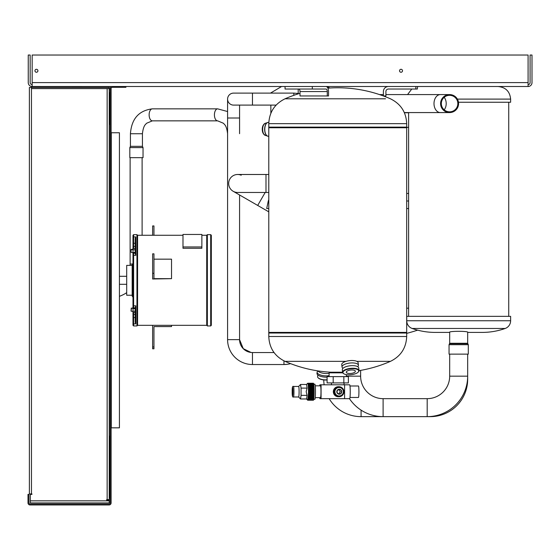 <?xml version="1.0" encoding="UTF-8"?>
<svg xmlns="http://www.w3.org/2000/svg" width="560" height="560" viewBox="0 0 560 560"><rect width="100%" height="100%" fill="white"/><g stroke="black" fill="none" stroke-linecap="round" stroke-linejoin="round"><path stroke-width="0.84" d="M36.435 72.254A1.477 1.477 0 0 1 34.958 70.77A1.477 1.477 0 0 1 36.435 69.293A1.477 1.477 0 0 1 37.919 70.77A1.477 1.477 0 0 1 36.435 72.254M401.023 72.254A1.477 1.477 0 0 1 399.546 70.77A1.477 1.477 0 0 1 401.023 69.293A1.477 1.477 0 0 1 402.507 70.77A1.477 1.477 0 0 1 401.023 72.254M32.165 84.602A2.002 2.002 0 0 1 30.163 82.6L30.163 55.027L28.252 55.027L28.252 82.6A3.913 3.913 0 0 0 32.165 86.513L32.165 55.027L528.087 55.027L528.087 86.513L109.228 86.513L109.228 87.458L31.465 87.458L31.465 88.592L109.228 88.592L109.228 87.458M528.087 84.602A2.002 2.002 0 0 0 530.089 82.6L530.089 55.027L532 55.027L532 82.6A3.913 3.913 0 0 1 528.087 86.513M329.112 375.62A7.413 2.779 -173.8 0 1 321.167 375.186A7.413 2.779 -173.8 0 1 317.128 372.204A7.413 2.779 -173.8 0 1 317.947 371.112M329.112 373.331A7.413 2.779 -173.8 0 1 317.723 370.86M327.089 379.939A6.153 2.303 -173.8 0 1 318.297 377.965A6.153 2.303 -173.8 0 1 318.178 377.832M327.089 379.792A6.468 2.422 -173.8 0 1 318.038 377.692A6.468 2.422 -173.8 0 1 317.597 376.656L317.779 374.934M327.089 377.132A7.413 2.779 -173.8 0 1 316.988 373.478L317.128 372.204M343.021 368.277A8.246 3.087 -6.2 0 1 342.02 367.01A8.246 3.087 -6.2 0 1 347.697 363.391A8.246 3.087 -6.2 0 1 357.07 363.762A8.246 3.087 -6.2 0 1 358.421 365.218A8.246 3.087 -6.2 0 1 357.721 366.674M347.046 373.044A4.564 1.708 -6.2 0 1 346.297 372.232A4.564 1.708 -6.2 0 1 349.44 370.237A4.564 1.708 -6.2 0 1 354.627 370.44A4.564 1.708 -6.2 0 1 355.376 371.245A4.564 1.708 -6.2 0 1 352.233 373.247A4.564 1.708 -6.2 0 1 347.046 373.044M357.42 369.481A7.931 2.975 -6.2 0 1 358.176 372.148A7.931 2.975 -6.2 0 1 351.659 374.633A7.931 2.975 -6.2 0 1 344.246 374.003A7.931 2.975 -6.2 0 1 343.749 373.723A7.931 2.975 -6.2 0 1 346.913 369.516A7.931 2.975 -6.2 0 1 357.42 369.481M343.602 373.611A8.246 3.087 -6.2 0 1 343.434 373.506A8.246 3.087 -6.2 0 1 342.601 372.344A8.246 3.087 -6.2 0 1 348.278 368.732A8.246 3.087 -6.2 0 1 357.651 369.096A8.246 3.087 -6.2 0 1 359.002 370.559A8.246 3.087 -6.2 0 1 358.442 371.875A8.246 3.087 -6.2 0 1 358.302 372.015M342.601 372.344L342.321 369.733A8.246 3.087 -6.2 0 1 347.998 366.121A8.246 3.087 -6.2 0 1 357.364 366.485A8.246 3.087 -6.2 0 1 358.722 367.948L359.002 370.559M342.02 367.01L341.761 364.602A8.246 3.087 -6.2 0 1 347.438 360.983A8.246 3.087 -6.2 0 1 356.804 361.354A8.246 3.087 -6.2 0 1 358.162 362.81L358.421 365.218M268.786 333.032L268.786 332.409L406.686 332.409L406.686 333.032L268.786 333.032L268.786 336.504C269.283 348.005 274.708 356.293 285.04 361.361A131.418 131.418 0 0 0 330.813 372.211L342.587 372.211M268.786 127.757L268.786 127.127L406.686 127.127L406.686 127.757L268.786 127.757L268.786 332.409M406.686 333.032L406.686 336.504C406.189 348.005 400.764 356.293 390.432 361.361L356.832 361.361M345.968 361.361L285.04 361.361M385.525 98.798L285.04 98.798C274.708 103.873 269.29 112.161 268.786 123.662L268.786 127.127M285.061 86.513L285.061 89.033L326.025 89.033A2.52 1.26 -90 0 1 327.285 91.553L327.285 95.956L328.538 95.956L328.538 91.553A5.04 2.52 90 0 0 326.025 86.513M327.285 95.956L300.013 95.956L300.013 91.553A2.52 1.26 -90 0 0 298.753 89.033M312.326 86.513L312.326 89.033M415.821 86.513L415.821 89.033L388.43 89.033A2.52 2.52 0 0 0 385.91 91.553L385.91 95.956L383.39 95.956L383.39 91.553A5.04 5.04 0 0 1 388.43 86.513M415.821 89.033L417.389 89.033L417.389 86.513M111.307 132.762L111.307 427.833L119.427 427.833L119.427 132.762L111.118 132.748M125.16 86.513L125.16 87.304L112.252 87.304A1.134 1.134 0 0 0 111.118 88.431L111.118 502.894A2.079 2.079 0 0 1 109.039 504.973L30.079 504.973A2.079 2.079 0 0 1 28 502.894L28 494.389L28.945 494.389L28.945 502.894A1.134 1.134 0 0 0 30.079 504.028L109.039 504.028A1.134 1.134 0 0 0 110.173 502.894L110.173 88.431A2.079 2.079 0 0 1 111.461 86.513M107.149 88.592L107.149 499.744L106.68 500.059L106.68 499.59L109.228 499.59L109.228 88.592L109.228 92.652L109.984 92.652L109.984 124.453M107.149 499.744L109.228 499.744L109.228 497.728L109.984 497.728L109.984 436.149M31.465 87.43L30.331 87.458M106.68 500.059L109.228 500.059L109.228 502.922L30.331 502.922L30.331 494.389L31.934 494.389L31.934 493.92L29.386 493.92L29.386 87.43L30.331 87.43M109.228 86.513L31.668 86.485M29.386 472.199L29.386 469.931L29.386 472.199M29.386 118.692L29.386 114.156M29.386 301.301L29.386 296.765M29.386 143.374L29.386 144.949L29.386 143.374M29.386 334.166L29.386 335.741L29.386 334.166M29.386 489.699L29.386 491.274L29.386 489.699M109.228 99.645L109.228 96.81M109.228 232.001L109.228 229.166M109.228 318.269L109.228 315.434M109.228 420.91L109.228 418.075M109.228 496.468L109.228 493.633M29.386 87.458L31.465 87.458L31.465 86.513M125.16 87.304L125.916 87.304L125.916 86.513M30.331 493.92L30.331 494.389M132.167 296.058L132.986 297.241L132.986 304.92L132.986 297.241L132.167 296.058L132.167 265.377L126.693 265.377L126.693 295.225L132.167 295.225L132.167 296.058L132.167 264.733M131.103 251.118L131.103 250.691M182.987 246.953L182.987 234.458L201.873 234.458L201.873 248.276L182.987 248.276L182.987 246.953L201.873 246.953M211.323 280.378L211.323 325.325L210.693 325.948L211.323 325.325L211.323 235.277L210.693 234.647L207.354 234.647L206.724 235.277L207.354 234.647L207.354 325.948L210.693 325.948L210.693 234.647L211.323 235.277L211.323 269.283M132.986 254.247L132.986 235.298M132.986 263.361L132.986 255.129L132.986 263.361L132.167 264.537L132.986 263.361L132.986 255.409M132.986 312.459L135.191 312.459L135.191 314.433L133.616 314.433A0.63 0.504 0 0 1 132.986 313.922L132.986 325.325L132.986 311.206L135.191 311.206M132.986 306.943L132.986 306.271L132.986 306.943M131.103 309.498L131.103 311.178L131.411 308.343L131.103 311.178L132.986 311.493M131.103 309.477L131.103 310.751M131.103 250.67L131.103 251.944M132.986 311.206L132.986 308.658L135.191 308.658L135.191 307.902L133.616 307.902L132.986 307.272L132.986 254.331M132.986 308.658L132.986 305.62M132.986 252.399L135.191 252.399L135.191 249.851L132.986 249.851M132.986 246.673L132.986 248.563L135.191 248.563L135.191 246.428L133.616 246.428L133.616 248.563M135.821 255.332L135.191 253.645L135.191 238.357L135.821 236.922L135.821 255.332L133.616 255.332L133.616 253.19L135.191 253.19L135.191 252.399M182.987 234.458L201.873 234.458M201.873 235.277L206.724 235.277L206.724 325.325L207.354 325.948L206.724 325.325L137.585 325.325L137.585 235.277L182.987 235.277M135.191 319.403L135.191 317.562L133.616 317.562L133.616 325.948L136.955 325.948L137.585 325.325L136.955 325.948L136.955 234.647L133.616 234.647L133.616 243.285L135.191 243.285L135.191 241.444M135.821 305.823L135.821 323.876L135.191 322.476L135.191 307.482L135.821 305.823L133.616 305.823A0.63 0.35 180 0 1 132.986 305.466M153.958 273.329L153.958 278.663L171.528 278.663L152.635 278.999L152.635 253.834L153.958 253.834L153.958 273.329L152.635 273.329M152.635 346.983L152.635 348.803L153.958 348.803L153.958 346.983L152.635 346.983L152.635 325.325M171.528 325.325L171.528 326.585L153.958 326.585L153.958 346.983M171.528 278.663L171.528 259.161L153.958 259.161M132.986 306.355L132.986 307.272M132.986 237.321L132.986 242.795M132.986 306.775L132.986 305.893M132.986 313.67L132.986 316.295M132.986 317.569L132.986 325.325L133.616 325.948L132.986 325.325M132.986 319.396L132.986 317.8L133.616 317.562L133.616 312.459M152.635 235.277L152.635 225.939L153.958 225.939L153.958 235.277M404.404 112.763L408.618 112.763M406.686 208.544L408.618 208.544L406.686 208.544M268.786 208.544L266.707 208.544L268.786 208.544M449.68 332.052L449.68 343.273L449.68 332.402L435.043 332.402A68.495 68.495 0 0 1 412.181 328.475A8.183 8.183 0 0 1 406.728 320.754L406.728 316.351L510.622 316.351L510.622 320.754L406.728 320.754M449.05 344.687L449.05 354.13L449.05 344.687L449.47 343.749L449.05 344.687L468.3 344.687L467.88 343.749L449.47 343.749L449.68 343.273L467.67 343.273L467.67 332.402L482.307 332.402A68.495 68.495 0 0 0 505.169 328.475A8.183 8.183 0 0 0 510.622 320.754M449.575 332.094C451.052 331.051 466.284 331.051 467.775 332.094M458.486 102.256L510.622 102.256L510.622 99.106C509.88 91.455 505.68 87.262 498.029 86.513L498.029 86.513M408.618 112.574L408.618 316.351M508.739 102.256L508.739 316.351M449.05 354.13L468.3 354.13L468.3 344.687L468.3 354.13M270.858 105.105L270.858 113.267M315.231 397.649L320.481 397.649A5.922 0.504 -90 0 0 320.985 391.727A5.922 0.504 -90 0 0 320.481 385.812L315.231 385.812M313.712 399.287L314.839 399.287A7.553 0.637 -90 0 0 315.476 391.727A7.553 0.637 -90 0 0 314.839 384.174L313.712 384.174M298.606 396.97A5.264 0.448 -90 0 0 298.648 396.991A5.264 0.448 -90 0 0 299.096 391.727A5.264 0.448 -90 0 0 298.648 386.463L293.503 386.463A5.264 0.448 90 0 1 293.951 391.727A5.264 0.448 90 0 1 293.503 396.991L298.648 396.991A5.264 0.448 -90 0 0 299.096 391.727A5.264 0.448 -90 0 0 298.648 386.463A5.264 0.448 -90 0 0 298.606 386.484L299.88 385.161M308.469 391.944L314.111 391.944A8.498 0.721 -90 0 0 314.111 391.51L308.455 391.51A8.498 0.721 -90 0 1 308.469 391.727A8.498 0.721 -90 0 1 308.469 391.944L308.462 392.574L314.111 392.574L314.111 391.944M307.811 400.197A8.498 0.721 -90 0 1 307.769 400.225L313.418 400.225A8.498 0.721 -90 0 0 313.453 400.197L307.538 399.847L313.509 400.12A8.498 0.721 -90 0 0 313.544 400.036L307.902 400.036L307.636 399.644L313.6 399.875A8.498 0.721 -90 0 0 313.635 399.742L307.986 399.742L307.734 399.315L313.684 399.511A8.498 0.721 -90 0 0 313.719 399.322L308.07 399.322L307.832 398.86L313.761 399.021A8.498 0.721 -90 0 0 313.796 398.783L308.147 398.783L307.93 398.293L313.838 398.419A8.498 0.721 -90 0 0 313.866 398.139L308.217 398.139L308.021 397.607L313.908 397.705A8.498 0.721 -90 0 0 313.929 397.383L308.287 397.383L308.112 396.83L313.964 396.9A8.498 0.721 -90 0 0 313.985 396.543L308.336 396.543L308.196 395.969L314.013 396.011A8.498 0.721 -90 0 0 314.034 395.633L308.385 395.633L308.273 395.031L314.055 395.059A8.498 0.721 -90 0 0 314.069 394.653L308.42 394.653L308.343 394.037L314.083 394.051A8.498 0.721 -90 0 0 314.097 393.631L308.448 393.631L308.406 393.008L314.104 393.008A8.498 0.721 -90 0 0 314.111 392.574M307.685 400.197L307.363 399.847L307.685 400.197A8.498 0.721 -90 0 0 307.72 400.225M300.531 384.475L306.565 384.475L307.097 388.101L306.18 391.727L307.097 395.353L306.565 398.979L300.531 398.979L301.063 395.353L301.063 388.101L300.531 384.475L300.167 384.832M314.111 391.51L314.111 390.88L308.462 390.88L308.469 391.51L308.462 390.88A8.498 0.721 -90 0 0 308.455 390.446L308.448 389.83L308.455 390.446L314.104 390.446L314.097 389.83A8.498 0.721 -90 0 0 314.083 389.403L308.441 389.403A8.498 0.721 -90 0 1 308.448 389.83L314.097 389.83M308.42 388.801L308.441 389.403L308.42 388.801A8.498 0.721 -90 0 0 308.406 388.395L308.385 387.828L308.406 388.395L314.055 388.395A8.498 0.721 -90 0 1 314.069 388.801L308.42 388.801M308.385 387.828A8.498 0.721 -90 0 0 308.371 387.443L308.336 386.911L308.371 387.443L314.013 387.443A8.498 0.721 -90 0 1 314.034 387.828L308.385 387.828M308.336 386.911A8.498 0.721 -90 0 0 308.315 386.554L308.287 386.071L308.315 386.554L313.964 386.554A8.498 0.721 -90 0 1 313.985 386.911L308.336 386.911M308.287 386.071A8.498 0.721 -90 0 0 308.259 385.749L308.217 385.322L308.259 385.749L313.908 385.749A8.498 0.721 -90 0 1 313.929 386.071L308.287 386.071M308.217 385.322A8.498 0.721 -90 0 0 308.189 385.042L308.147 384.671L308.189 385.042L313.838 385.042A8.498 0.721 -90 0 1 313.866 385.322L308.217 385.322M308.147 384.671A8.498 0.721 -90 0 0 308.119 384.433L313.761 384.433A8.498 0.721 -90 0 1 313.796 384.671L308.147 384.671M308.07 384.132A8.498 0.721 -90 0 0 308.035 383.943L313.684 383.943A8.498 0.721 -90 0 1 313.719 384.132L308.07 384.132M307.986 383.712A8.498 0.721 -90 0 0 307.951 383.579L313.6 383.579A8.498 0.721 -90 0 1 313.635 383.712L307.986 383.712M307.902 383.425A8.498 0.721 -90 0 0 307.86 383.341L313.509 383.341A8.498 0.721 -90 0 1 313.544 383.425L307.902 383.425M313.453 383.341L307.811 383.264A8.498 0.721 -90 0 0 307.769 383.236L307.72 383.236A8.498 0.721 -90 0 0 307.685 383.264L307.685 383.264M314.111 390.88A8.498 0.721 -90 0 0 314.104 390.446M308.455 393.008A8.498 0.721 -90 0 0 308.462 392.574M308.441 394.051A8.498 0.721 -90 0 0 308.448 393.631M308.406 395.059A8.498 0.721 -90 0 0 308.42 394.653M308.371 396.011A8.498 0.721 -90 0 0 308.385 395.633M308.315 396.9A8.498 0.721 -90 0 0 308.336 396.543M313.453 383.264A8.498 0.721 -90 0 0 313.418 383.236L307.769 383.236M313.796 385.042L313.796 384.671M313.866 385.749L313.866 385.322M313.929 386.554L313.929 386.071M313.985 387.443L313.985 386.911M314.034 388.395L314.034 387.828M314.069 389.403L314.069 388.801M314.097 393.631L314.097 393.008M314.069 394.653L314.069 394.051M314.034 395.633L314.034 395.059M313.985 396.543L313.985 396.011M313.929 397.383L313.929 396.9M313.866 398.139L313.866 397.705M313.796 398.783L313.796 398.419M307.097 388.101L301.063 388.101M307.097 395.353L301.063 395.353M299.88 398.293L300.531 398.979M329.14 372.841L342.769 372.841M349.986 386.001L358.442 386.001A5.733 0.483 90 0 1 358.925 391.727A5.733 0.483 90 0 1 358.442 397.46L349.986 397.46M349.657 384.804A6.93 0.588 90 0 1 350.245 391.727A6.93 0.588 90 0 1 349.657 398.657L344.596 398.657L344.596 384.804L349.657 384.804M333.949 391.727A5.005 4.991 -90 0 1 338.94 386.722A5.005 4.991 -90 0 1 343.924 391.727A5.005 4.991 -90 0 1 338.94 396.732A5.005 4.991 -90 0 1 333.949 391.727M338.94 396.732L338.583 396.732A5.005 4.991 -90 0 1 333.592 391.727A5.005 4.991 -90 0 1 338.583 386.722L338.94 386.722M339.122 395.976L338.975 395.976A4.249 4.235 -90 0 1 334.74 391.727A4.249 4.235 -90 0 1 338.975 387.478L339.122 387.478A4.249 4.235 -90 0 1 343.357 391.727A4.249 4.235 -90 0 1 339.122 395.976A4.249 4.235 -90 0 1 334.887 391.727A4.249 4.235 -90 0 1 339.122 387.478M336.819 391.727A2.485 2.478 -90 0 1 339.297 389.242A2.485 2.478 -90 0 1 341.775 391.727A2.485 2.478 -90 0 1 339.297 394.212A2.485 2.478 -90 0 1 336.819 391.727M338.695 389.578L340.368 391.727L338.695 393.883M341.523 391.727A2.233 2.226 -90 0 1 339.297 393.967A2.233 2.226 -90 0 1 337.071 391.727A2.233 2.226 -90 0 1 339.297 389.494A2.233 2.226 -90 0 1 341.523 391.727M338.506 396.732A5.005 4.991 -90 0 1 333.445 391.727A5.005 4.991 -90 0 1 338.506 386.722M338.38 386.722A5.005 4.991 90 0 0 333.333 391.727A5.005 4.991 90 0 0 338.38 396.732M327.089 376.614L348.383 376.614L348.383 382.914L327.089 382.914L327.089 376.614M319.893 385.812L319.893 384.804L344.596 384.804M321.069 384.804L321.069 398.657L344.596 398.657M319.893 397.649L319.893 398.657L321.069 398.657M333.193 376.614L333.193 382.914M343.847 376.614L343.847 382.914M467.67 376.523L467.67 379.316A37.331 37.331 0 0 1 430.339 416.647L430.339 416.528M382.753 416.647L361.074 416.647A37.331 37.331 0 0 1 329.14 398.657M324.149 384.804A37.331 37.331 0 0 1 323.75 379.939M268.786 192.479L237.657 192.479A8.995 8.995 0 0 1 228.662 183.484A8.995 8.995 0 0 1 241.22 175.224A8.995 8.995 0 0 0 229.866 178.99M237.657 192.479A8.995 8.995 0 0 1 228.662 183.484A8.995 8.995 0 0 1 237.657 174.489L265.993 174.489L265.993 192.479M265.181 192.479L257.698 205.443L268.786 211.841M467.67 354.13L467.67 376.166A40.481 40.481 0 0 1 427.189 416.647L383.11 416.647A40.481 40.481 0 0 1 349.454 398.657M467.67 376.166L449.68 376.166A22.491 22.491 0 0 1 427.189 398.657L383.11 398.657A22.491 22.491 0 0 1 360.626 376.166L360.626 370.384M457.842 103.579A8.26 8.26 0 0 0 449.582 95.319A8.26 8.26 0 0 0 441.322 103.579A8.26 8.26 0 0 0 449.582 111.839A8.26 8.26 0 0 0 457.842 103.579M449.68 376.166L449.68 354.13M440.587 103.579A8.995 8.995 0 0 0 449.582 112.574A8.995 8.995 0 0 0 458.584 103.579A8.995 8.995 0 0 0 449.582 94.584A8.995 8.995 0 0 0 440.587 103.579M283.955 363.923L283.955 364.532A24.885 24.885 90 0 0 290.577 363.636A24.885 24.885 0 0 1 283.955 364.532L252.469 364.532A24.885 24.885 0 0 1 227.584 339.647L227.584 117.999L239.575 117.999L239.575 105.105M252.469 364.532L252.469 352.541A12.894 12.894 0 0 1 239.575 339.647L239.575 194.978L239.575 339.647A12.894 12.894 90 0 0 252.469 352.541L274.029 352.541M252.469 105.105L252.469 93.107L233.576 93.107A5.999 5.999 0 0 0 227.584 99.106A5.999 5.999 0 0 0 233.576 105.105A5.999 5.999 0 0 1 227.584 99.106A5.999 5.999 0 0 0 233.576 105.105L276.122 105.105M239.575 133.693L239.575 117.999M233.576 93.107A5.999 5.999 0 0 0 227.584 99.106A5.999 5.999 0 0 1 233.576 93.107M143.038 157.668L129.822 157.668L129.822 147.595L143.038 147.595L143.038 157.668M130.431 133.742L142.429 133.742C143.416 124.894 145.908 124.313 146.657 123.228L152.355 120.848A5.999 3.227 90 0 1 149.128 114.849A5.999 3.227 90 0 1 152.355 108.85C138.845 110.516 131.537 118.811 130.431 133.742L130.431 146.335L142.429 146.335L143.038 147.595M119.427 296.317A34.335 34.335 0 0 0 126.693 292.677M126.441 276.304A22.337 22.337 0 0 0 126.693 275.912M130.081 265.377A22.337 22.337 0 0 0 130.116 264.019L130.116 157.668M142.114 235.277L142.114 157.668M32.165 82.6L528.087 82.6M406.686 336.504L268.786 336.504M327.88 88.144A131.418 131.418 0 0 1 390.432 98.798C400.764 103.873 406.189 112.161 406.686 123.662L268.786 123.662M327.285 91.553L300.013 91.553M30.331 500.843L109.228 500.843M31.465 88.592L31.465 493.92M132.986 307.916L131.103 308.231L132.986 308.343M132.986 249.109L131.103 249.424L131.103 252.371L132.986 252.686M132.986 255.675L133.616 255.332L133.616 307.902M132.986 323.274A0.63 0.602 0 0 0 133.616 323.876L135.821 323.876M132.986 246.925A0.63 0.497 180 0 1 133.616 246.428L133.616 243.285L132.986 243.033M135.821 236.922L133.616 236.922A0.63 0.595 180 0 0 132.986 237.524M263.627 124.663A5.348 2.674 90 0 0 263.438 124.894A5.348 2.674 90 0 0 262.255 129.332A5.348 2.674 90 0 0 263.438 133.77A5.348 2.674 90 0 0 263.627 134.001M264.593 135.03A5.964 2.982 -90 0 1 263.816 134.281A5.964 2.982 -90 0 1 262.5 129.332A5.964 2.982 -90 0 1 263.816 124.383A5.964 2.982 -90 0 1 264.593 123.634M262.654 129.332A6.118 3.059 90 0 0 265.209 135.366L263.438 133.77L262.227 129.332L263.438 124.894L265.209 123.298A6.118 3.059 90 0 0 262.654 129.332M267.897 136.22A6.902 3.451 -90 0 1 267.533 136.143A6.902 3.451 -90 0 1 264.649 129.332A6.902 3.451 -90 0 1 267.533 122.521A6.902 3.451 -90 0 1 267.897 122.444M268.814 122.409L268.247 122.409A6.93 3.465 90 0 0 264.782 129.332A6.93 3.465 90 0 0 268.247 136.262L265.209 135.366M406.686 193.445L408.618 193.445M406.385 127.358L408.618 127.358M266.707 208.544L268.282 200.998L268.786 200.998M406.686 200.998L408.618 200.998M406.686 308.182L408.618 308.182M505.169 328.475L412.181 328.475M457.394 99.106L510.622 99.106M292.565 396.046A4.319 0.364 -90 0 0 292.929 391.727A4.319 0.364 -90 0 0 292.565 387.408A4.319 0.364 -90 0 0 292.194 391.727A4.319 0.364 -90 0 0 292.565 396.046M361.074 416.647L361.074 410.123M444.185 109.83A8.26 5.838 90 0 0 446.201 103.579A8.26 5.838 90 0 0 444.185 97.328M385.91 94.584L440.363 94.584A8.995 6.363 90 0 0 434 103.579A8.995 6.363 90 0 0 440.363 112.574L449.582 112.574M427.189 416.647L427.189 398.657M383.11 416.647L383.11 398.657M346.36 376.166L360.626 376.166M252.469 93.107L293.811 93.107L293.811 95.333M287.105 364.336L283.955 364.532L283.955 360.857M227.584 339.647L239.575 339.647L243.257 348.663L251.041 352.457M142.429 133.742L142.429 146.335M152.355 108.85L217.651 108.85A5.999 3.227 90 0 0 214.424 114.849A5.999 3.227 90 0 0 217.651 120.848L223.356 123.228C224.098 124.313 226.59 124.894 227.584 133.742M132.279 264.019L130.116 264.019M406.686 127.757L406.686 332.409M406.686 123.662L406.686 127.127M330.813 372.841L330.813 372.211M300.013 93.303A131.418 131.418 0 0 0 285.04 98.798M359.009 370.657A131.418 131.418 0 0 0 390.432 361.361M110.173 436.149L109.228 436.149M110.173 124.453L109.228 124.453M136.955 234.647L137.585 235.277L136.955 234.647M133.616 234.647L132.986 235.277L133.616 234.647M132.986 249.536L131.103 249.851M119.427 276.304L126.693 276.304M119.427 284.298L126.693 284.298M133.616 253.19L132.986 253.82M268.247 136.262L268.786 136.262M265.209 123.298L268.247 122.409M298.2 89.033L298.2 93.863M268.282 200.998L268.786 199.717M406.686 333.375A192.052 192.052 0 0 0 417.641 330.155M443.94 332.402L444.661 332.402M447.741 332.402L448.56 332.402M471.947 332.402L472.689 332.402M407.568 94.584L411.761 89.033M417.389 86.66L419.321 86.513M467.67 332.052L467.67 343.273L468.3 344.687M270.487 93.107L281.561 86.513M330.057 87.997L326.886 86.821M293.503 386.463C292.544 385.77 292.103 387.513 292.194 391.692C292.11 395.843 292.551 397.607 293.503 396.991M306.537 384.475L307.608 383.341M306.537 398.979L307.608 400.113M298.627 396.991L300.167 398.622M346.36 374.619L346.36 376.614M344.036 382.914L344.036 384.804M331.443 382.914L331.443 384.804M329.112 372.841L329.112 376.614M257.698 205.443L233.156 191.275M430.339 416.647L427.546 416.647M268.786 174.489L265.993 174.489M404.32 112.574L440.363 112.574M440.363 94.584L449.582 94.584M379.484 94.584L383.39 94.584M293.811 93.107L298.2 93.499M227.584 117.999L227.584 99.106M217.651 108.85L227.584 111.538M152.355 120.848L217.651 120.848M235.144 357.518L236.012 358.323M241.899 362.18L244.153 363.104M130.431 146.335L129.822 147.595"/></g></svg>
